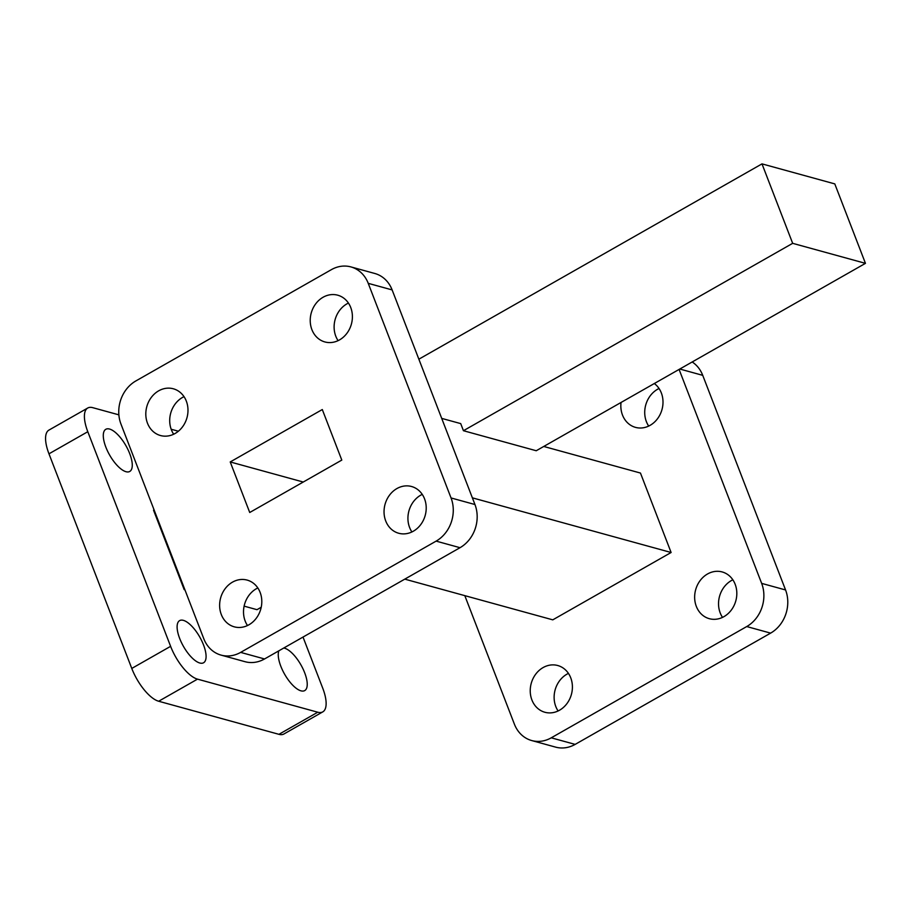 <?xml version="1.0" encoding="UTF-8"?>
<svg xmlns="http://www.w3.org/2000/svg" width="911" height="911" viewBox="0 0 911 911"><rect width="100%" height="100%" fill="white"/><g stroke="black" fill="none" stroke-linecap="round" stroke-linejoin="round"><path stroke-width="1.37" d="M120.969 424.082A32.318 27.774 105.4 0 1 135.898 380.923L331.376 269.656A32.318 27.774 105.4 0 1 350.917 266.912A32.318 27.774 105.4 0 1 368.238 283.344L451.047 497.953A32.318 27.774 105.4 0 1 436.13 541.123L240.641 652.39A32.318 27.774 105.4 0 1 221.111 655.123A32.318 27.774 105.4 0 1 203.779 638.702L120.969 424.082M221.111 655.123L245.002 661.693A32.318 27.774 -74.6 0 0 264.543 658.96L240.641 652.39M436.13 541.123L460.021 547.693A32.318 27.774 -74.6 0 0 474.95 504.523L451.047 497.953M368.238 283.344L392.129 289.914A32.318 27.774 -74.6 0 0 374.808 273.482L350.917 266.912M411.909 531.956A24.233 20.828 105.4 0 1 409.597 527.503A24.233 20.828 105.4 0 1 422.237 494.377M385.706 520.933A24.233 20.828 105.4 0 1 389.555 495.117A24.233 20.828 105.4 0 1 411.556 486.508A24.233 20.828 105.4 0 1 425.209 515.41A24.233 20.828 105.4 0 1 398.699 533.254A24.233 20.828 105.4 0 1 385.706 520.933M247.496 625.538A24.233 20.828 105.4 0 1 245.184 621.086A24.233 20.828 105.4 0 1 257.824 587.959M221.293 614.515A24.233 20.828 105.4 0 1 225.142 588.7A24.233 20.828 105.4 0 1 247.143 580.091A24.233 20.828 105.4 0 1 260.797 608.992A24.233 20.828 105.4 0 1 234.286 626.836A24.233 20.828 105.4 0 1 221.293 614.515M173.671 434.228A24.233 20.828 105.4 0 1 171.37 429.776A24.233 20.828 105.4 0 1 184.011 396.649M147.48 423.205A24.233 20.828 105.4 0 1 151.317 397.39A24.233 20.828 105.4 0 1 173.318 388.781A24.233 20.828 105.4 0 1 186.983 417.682A24.233 20.828 105.4 0 1 160.473 435.526A24.233 20.828 105.4 0 1 147.48 423.205M338.083 340.646A24.233 20.828 105.4 0 1 335.783 336.193A24.233 20.828 105.4 0 1 348.423 303.067M311.892 329.623A24.233 20.828 105.4 0 1 315.73 303.807A24.233 20.828 105.4 0 1 337.742 295.198A24.233 20.828 105.4 0 1 351.395 324.1A24.233 20.828 105.4 0 1 324.885 341.944A24.233 20.828 105.4 0 1 311.892 329.623M392.129 289.914L474.95 504.523M460.021 547.693L264.543 658.96M322.79 711.878L283.947 733.981A32.318 12.526 -119.6 0 1 278.937 734.323L317.768 712.22A32.318 12.526 60.4 0 0 322.79 711.878A32.318 12.526 60.4 0 0 322.733 688.169L303.01 637.062M118.874 414.847L92.763 407.672A32.318 12.526 60.4 0 0 87.741 408.014A32.318 12.526 60.4 0 0 87.798 431.712L170.608 646.332A32.318 12.526 60.4 0 0 197.505 679.139L158.673 701.242L278.937 734.323M158.673 701.242A32.318 12.526 -119.6 0 1 131.776 668.435L170.608 646.332M87.798 431.712L48.966 453.826L131.776 668.435M48.966 453.826A32.318 12.526 -119.6 0 1 48.898 430.117L87.741 408.014M105.835 447.096A24.233 9.395 60.4 0 0 129.772 471.442A24.233 9.395 60.4 0 0 125.946 445.73A24.233 9.395 60.4 0 0 105.79 429.309A24.233 9.395 60.4 0 0 105.835 447.096M179.649 638.395A24.233 9.395 60.4 0 0 203.586 662.752A24.233 9.395 60.4 0 0 199.76 637.04A24.233 9.395 60.4 0 0 179.615 620.619A24.233 9.395 60.4 0 0 179.649 638.395M278.857 650.807A24.233 9.395 60.4 0 0 280.804 666.214A24.233 9.395 60.4 0 0 304.741 690.572A24.233 9.395 60.4 0 0 302.634 668.116A24.233 9.395 60.4 0 0 283.754 648.017M197.505 679.139L317.768 712.22M178.385 431.222L171.166 429.24M261.218 607.273L256.993 609.675L244.125 606.145M184.944 589.861L184.193 589.656L153.538 510.206L154.084 509.898M761.995 163.878L792.661 243.328L865.45 263.347L834.795 183.897L761.995 163.878L418.866 359.185M865.45 263.347L536.237 450.74L463.437 430.709L792.661 243.328M543.753 446.458L640.456 473.048L671.111 552.499L552.783 619.844L404.769 579.134M671.111 552.499L472.365 497.839M230.221 461.945L322.3 409.54L341.796 460.089L249.728 512.494L230.221 461.945L303.238 482.033M463.437 430.709L460.704 423.604L441.71 418.388M464.815 595.657L514.385 724.131A32.318 27.774 -74.6 0 0 531.717 740.552A32.318 27.774 -74.6 0 0 551.246 737.819L575.148 744.389A32.318 27.774 105.4 0 1 555.608 747.122L531.717 740.552M770.626 633.122L746.735 626.552A32.318 27.774 -74.6 0 0 761.653 583.382L785.555 589.952A32.318 27.774 105.4 0 1 770.626 633.122L575.148 744.389M692.189 361.974A32.318 27.774 105.4 0 1 702.734 375.343L785.555 589.952M696.311 606.362A24.233 20.828 105.4 0 1 700.16 580.546A24.233 20.828 105.4 0 1 722.161 571.937A24.233 20.828 105.4 0 1 735.815 600.839A24.233 20.828 105.4 0 1 709.305 618.683A24.233 20.828 105.4 0 1 696.311 606.362M722.514 617.385A24.233 20.828 105.4 0 1 720.202 612.932A24.233 20.828 105.4 0 1 732.843 579.806M531.899 699.944A24.233 20.828 105.4 0 1 535.748 674.129A24.233 20.828 105.4 0 1 557.748 665.52A24.233 20.828 105.4 0 1 571.402 694.421A24.233 20.828 105.4 0 1 544.892 712.265A24.233 20.828 105.4 0 1 531.899 699.944M558.101 710.967A24.233 20.828 105.4 0 1 555.79 706.515A24.233 20.828 105.4 0 1 568.43 673.388M654.303 383.531A24.233 20.828 105.4 0 1 660.726 413.161A24.233 20.828 105.4 0 1 635.491 427.373A24.233 20.828 105.4 0 1 622.498 415.052A24.233 20.828 105.4 0 1 621.04 402.468M648.689 426.075A24.233 20.828 105.4 0 1 646.389 421.634A24.233 20.828 105.4 0 1 659.029 388.507M679.094 369.422L761.653 583.382M746.735 626.552L551.246 737.819M702.734 375.343L679.788 369.023"/></g></svg>
